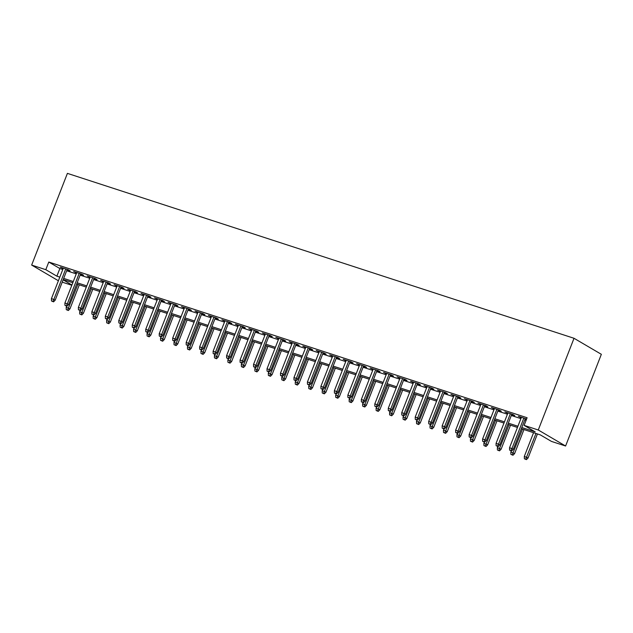 <?xml version="1.0" encoding="UTF-8"?>
<svg xmlns="http://www.w3.org/2000/svg" width="633" height="633" viewBox="0 0 633 633"><rect width="100%" height="100%" fill="white"/><g stroke="black" fill="none" stroke-linecap="round" stroke-linejoin="round"><path stroke-width="0.95" d="M71.822 285.277L62.216 282.152M521.331 428.715L540.368 434.911L551.446 441.407L565.593 446.012L601.35 354.306L574.02 338.283L67.407 173.371L31.65 265.077L45.798 269.682L56.875 276.178L59.811 277.127M67.011 269.856L70.128 270.869L68.277 269.785L60.198 267.15L63.142 268.59M80.486 274.239L83.603 275.252L81.752 274.168L73.665 271.533L76.617 272.973M93.961 278.623L97.071 279.636L95.227 278.552L87.14 275.925L90.084 277.365M107.436 283.006L110.546 284.019L108.702 282.943L100.615 280.308L103.559 281.748M120.911 287.398L124.021 288.411L122.177 287.327L114.09 284.692L117.034 286.132M134.386 291.781L137.496 292.794L135.652 291.71L127.565 289.083L130.509 290.523M147.861 296.165L150.971 297.178L149.119 296.102L141.04 293.467L143.984 294.907M161.328 300.556L164.445 301.569L162.594 300.485L154.515 297.85L157.459 299.29M174.803 304.94L177.92 305.953L176.069 304.869L167.982 302.242L170.934 303.682M188.278 309.323L191.388 310.336L189.544 309.26L181.457 306.625L184.401 308.065M201.753 313.715L204.863 314.728L203.019 313.644L194.932 311.009L197.876 312.449M215.228 318.098L218.338 319.111L216.494 318.027L208.407 315.4L211.351 316.84M228.703 322.482L231.813 323.495L229.969 322.411L221.882 319.784L224.826 321.224M242.178 326.873L245.287 327.886L243.436 326.802L235.357 324.167L238.301 325.607M255.645 331.257L258.762 332.27L256.911 331.186L248.832 328.559L251.776 329.999M269.12 335.64L272.237 336.653L270.386 335.569L262.299 332.942L265.251 334.382M282.595 340.032L285.705 341.045L283.861 339.961L275.774 337.326L278.718 338.766M296.07 344.415L299.18 345.428L297.336 344.344L289.249 341.709L292.193 343.149M309.545 348.799L312.655 349.812L310.811 348.728L302.724 346.101L305.668 347.541M323.02 353.19L326.13 354.203L324.286 353.119L316.199 350.484L319.143 351.924M336.495 357.574L339.604 358.587L337.753 357.503L329.674 354.868L332.618 356.308M349.962 361.957L353.079 362.97L351.228 361.886L343.149 359.259L346.093 360.699M363.437 366.341L366.554 367.354L364.703 366.278L356.616 363.643L359.568 365.083M376.912 370.732L380.022 371.745L378.178 370.661L370.091 368.026L373.035 369.466M390.387 375.116L393.497 376.129L391.653 375.045L383.566 372.418L386.51 373.858M403.862 379.499L406.972 380.512L405.128 379.436L397.041 376.801L399.985 378.241M417.337 383.891L420.447 384.904L418.603 383.82L410.516 381.185L413.46 382.625M430.812 388.274L433.921 389.287L432.07 388.203L423.991 385.576L426.935 387.016M444.279 392.658L447.396 393.671L445.545 392.595L437.466 389.96L440.41 391.4M457.754 397.049L460.871 398.062L459.02 396.978L450.933 394.343L453.885 395.783M471.229 401.433L474.339 402.446L472.495 401.362L464.408 398.735L467.352 400.175M484.704 405.816L487.814 406.829L485.97 405.745L477.883 403.118L480.827 404.558M498.179 410.208L501.289 411.221L499.445 410.137L491.358 407.502L494.302 408.942M511.654 414.591L514.764 415.604L512.92 414.52L504.833 411.893L507.777 413.333M521.798 427.52L535.202 431.88L524.116 425.384L527.099 417.74L48.781 262.038L59.858 268.534L62.794 269.492M66.663 270.75L76.261 273.875M80.138 275.133L89.736 278.259M93.613 279.525L103.211 282.642M107.088 283.908L116.686 287.034M120.563 288.292L130.161 291.417M134.038 292.683L143.636 295.801M147.505 297.067L157.111 300.192M160.98 301.45L170.578 304.576M174.455 305.834L184.053 308.959M187.93 310.225L197.528 313.351M201.405 314.609L211.003 317.734M214.88 318.992L224.478 322.118M228.355 323.384L237.953 326.509M241.822 327.767L251.428 330.893M255.297 332.151L264.895 335.276M268.772 336.542L278.37 339.668M282.247 340.926L291.845 344.051M295.722 345.309L305.32 348.435M309.197 349.701L318.795 352.826M322.672 354.084L332.27 357.21M336.139 358.468L345.745 361.593M349.614 362.859L359.212 365.977M363.089 367.243L372.687 370.368M376.564 371.626L386.162 374.752M390.039 376.018L399.637 379.135M403.514 380.401L413.112 383.527M416.989 384.785L426.587 387.91M430.456 389.168L440.062 392.294M443.931 393.56L453.529 396.685M457.406 397.943L467.004 401.069M470.881 402.327L480.479 405.452M484.356 406.718L493.954 409.844M497.831 411.102L507.429 414.227M511.306 415.485L520.904 418.611M524.773 419.877L526.102 420.304M526.601 419.03L518.308 416.277L521.252 417.717M525.129 418.975L526.45 419.41M48.781 262.038L45.798 269.682M524.116 425.384L538.264 429.989L574.02 338.283M31.65 265.077L58.394 280.759M63.118 279.833L71.925 285M517.454 427.449L507.856 424.324M503.979 423.066L494.381 419.94M490.504 418.682L480.906 415.557M477.037 414.291L467.431 411.173M463.562 409.907L453.964 406.782M450.087 405.524L440.489 402.398M436.612 401.132L427.014 398.015M423.137 396.749L413.539 393.623M409.662 392.365L400.064 389.24M396.187 387.982L386.589 384.856M382.72 383.59L373.114 380.465M369.245 379.207L359.647 376.081M355.77 374.823L346.172 371.698M342.295 370.432L332.697 367.306M328.82 366.048L319.222 362.923M315.345 361.665L305.747 358.539M301.87 357.273L292.272 354.148M288.403 352.89L278.797 349.764M274.928 348.506L265.33 345.381M261.453 344.115L251.855 340.989M247.978 339.731L238.38 336.606M234.503 335.348L224.905 332.222M221.028 330.956L211.43 327.839M207.553 326.573L197.955 323.447M194.086 322.189L184.48 319.064M180.611 317.798L171.013 314.68M167.136 313.414L157.538 310.289M153.661 309.031L144.063 305.905M140.186 304.647L130.588 301.522M126.711 300.256L117.113 297.13M113.236 295.872L103.638 292.747M99.769 291.489L90.163 288.363M86.294 287.097L76.696 283.972M72.819 282.714L63.221 279.588M565.593 446.012L538.264 429.989M63.688 278.393L73.286 281.519M77.163 282.777L86.761 285.902M90.63 287.16L100.236 290.286M104.105 291.552L113.703 294.677M117.58 295.935L127.178 299.061M131.055 300.319L140.653 303.444M144.53 304.71L154.128 307.836M158.005 309.094L167.603 312.219M171.48 313.477L181.078 316.603M184.947 317.869L194.553 320.994M198.422 322.252L208.02 325.378M211.897 326.636L221.495 329.761M225.372 331.027L234.97 334.145M238.847 335.411L248.445 338.536M252.322 339.794L261.92 342.92M265.797 344.186L275.395 347.303M279.264 348.569L288.87 351.695M292.739 352.953L302.337 356.078M306.214 357.336L315.812 360.462M319.689 361.728L329.287 364.853M333.164 366.111L342.762 369.237M346.639 370.495L356.237 373.62M360.114 374.886L369.712 378.012M373.581 379.27L383.187 382.395M387.056 383.653L396.654 386.779M400.531 388.045L410.129 391.17M414.006 392.428L423.604 395.554M427.481 396.812L437.079 399.937M440.956 401.203L450.554 404.329M454.431 405.587L464.029 408.712M467.898 409.97L477.504 413.096M481.373 414.362L490.971 417.487M494.848 418.745L504.446 421.871M508.323 423.129L517.921 426.254M59.858 268.534L56.875 276.178M520.318 416.933L520.152 417.361M506.843 412.542L506.677 412.969M493.368 408.158L493.202 408.586M479.901 403.775L479.735 404.202M466.426 399.383L466.26 399.811M452.951 395L452.785 395.427M439.476 390.616L439.31 391.044M426.001 386.225L425.835 386.652M412.526 381.841L412.36 382.269M399.051 377.458L398.885 377.885M385.584 373.074L385.418 373.502M372.109 368.683L371.943 369.11M358.634 364.299L358.468 364.727M345.159 359.916L344.993 360.343M331.684 355.524L331.518 355.952M318.209 351.141L318.043 351.568M304.734 346.757L304.568 347.185M291.267 342.366L291.101 342.793M277.792 337.982L277.626 338.41M264.317 333.599L264.151 334.026M250.842 329.207L250.676 329.635M237.367 324.824L237.201 325.251M223.892 320.44L223.726 320.868M210.417 316.049L210.251 316.476M196.95 311.665L196.784 312.093M183.475 307.282L183.309 307.709M170 302.891L169.834 303.318M156.525 298.507L156.359 298.934M143.05 294.123L142.884 294.551M129.575 289.74L129.409 290.167M116.1 285.348L115.934 285.776M102.633 280.965L102.467 281.392M89.158 276.581L88.992 277.009M75.683 272.19L75.517 272.617M62.208 267.806L62.042 268.234M510.942 450.538L509.597 450.103L511.678 450.973L510.942 450.538L511.962 448.552L509.533 447.76L521.418 417.289M523.839 418.081L511.962 448.552L513.292 449.335L525.295 418.548M511.678 450.973L513.292 449.335M509.533 447.76L509.597 450.103M524.369 458.759L526.45 459.629L524.369 458.759L524.306 456.425L528.064 457.991L537.433 433.953M525.714 459.202L535.985 433.486M524.306 456.425L533.564 432.695M528.064 457.991L526.45 459.629M497.467 446.154L496.122 445.711L498.211 446.589L497.467 446.154L498.488 444.168L496.058 443.377L507.943 412.906M510.372 413.689L498.488 444.168L499.817 444.944L511.82 414.164M498.211 446.589L499.817 444.944M496.058 443.377L496.122 445.711M483.992 441.763L482.647 441.328L484.736 442.198L483.992 441.763L485.013 439.785L482.591 438.993L494.468 408.514M496.897 409.306L485.013 439.785L486.342 440.56L498.345 409.78M484.736 442.198L486.342 440.56M482.591 438.993L482.647 441.328M470.525 437.379L469.172 436.944L471.261 437.814L470.525 437.379L471.538 435.393L469.116 434.61L480.993 404.131M483.422 404.922L471.538 435.393L472.867 436.177L484.87 405.389M471.261 437.814L472.867 436.177M469.116 434.61L469.172 436.944M457.05 432.996L455.697 432.553L457.786 433.431L457.05 432.996L458.063 431.01L455.641 430.218L467.526 399.747M469.947 400.531L458.063 431.01L459.392 431.793L471.395 401.006M457.786 433.431L459.392 431.793M455.641 430.218L455.697 432.553M510.894 454.375L512.975 455.246L510.894 454.375L510.831 452.041L514.589 453.608L523.958 429.57M512.239 454.81L522.51 429.095M510.831 452.041L511.298 450.846M514.589 453.608L512.975 455.246M497.419 449.992L499.508 450.862L497.419 449.992L497.356 447.658L501.114 449.224L510.491 425.186M498.764 450.427L509.035 424.711M497.356 447.658L497.823 446.463M501.114 449.224L499.508 450.862M483.944 445.6L486.033 446.479L483.944 445.6L483.889 443.266L487.639 444.833L497.016 420.795M485.289 446.043L495.56 420.328M483.889 443.266L484.348 442.071M487.639 444.833L486.033 446.479M470.469 441.217L472.558 442.087L470.469 441.217L470.414 438.883L474.164 440.449L483.541 416.411M471.822 441.652L482.093 415.936M470.414 438.883L470.881 437.688M474.164 440.449L472.558 442.087M443.575 428.612L442.23 428.169L444.311 429.039L443.575 428.612L444.595 426.626L442.166 425.835L454.051 395.356M456.472 396.147L444.595 426.626L445.925 427.402L457.92 396.622M444.311 429.039L445.925 427.402M442.166 425.835L442.23 428.169M456.994 436.833L459.083 437.704L456.994 436.833L456.939 434.499L460.689 436.066L470.066 412.028M458.347 437.268L468.618 411.553M456.939 434.499L457.406 433.304M460.689 436.066L459.083 437.704M430.1 424.221L428.755 423.786L430.836 424.656L430.1 424.221L431.12 422.235L428.691 421.451L440.576 390.972M442.997 391.764L431.12 422.235L432.45 423.018L444.453 392.231M430.836 424.656L432.45 423.018M428.691 421.451L428.755 423.786M443.527 432.442L445.608 433.32L443.527 432.442L443.464 430.108L447.222 431.682L456.591 407.636M444.872 432.885L455.143 407.169M443.464 430.108L443.931 428.921M447.222 431.682L445.608 433.32M416.625 419.837L415.28 419.394L417.361 420.272L416.625 419.837L417.645 417.851L415.216 417.06L427.101 386.589M429.522 387.372L417.645 417.851L418.975 418.635L430.978 387.847M417.361 420.272L418.975 418.635M415.216 417.06L415.28 419.394M430.052 428.058L432.133 428.929L430.052 428.058L429.989 425.724L433.747 427.291L443.116 403.253M431.397 428.501L441.668 402.778M429.989 425.724L430.456 424.529M433.747 427.291L432.133 428.929M403.15 415.454L401.805 415.011L403.894 415.881L403.15 415.454L404.171 413.468L401.741 412.676L413.626 382.197M416.055 382.989L404.171 413.468L405.5 414.243L417.503 383.463M403.894 415.881L405.5 414.243M401.741 412.676L401.805 415.011M416.577 423.675L418.658 424.545L416.577 423.675L416.514 421.341L420.272 422.907L429.641 398.869M417.922 424.11L428.193 398.394M416.514 421.341L416.981 420.146M420.272 422.907L418.658 424.545M389.675 411.062L388.33 410.627L390.419 411.497L389.675 411.062L390.696 409.076L388.274 408.293L400.151 377.814M402.58 378.605L390.696 409.076L392.025 409.86L404.028 379.072M390.419 411.497L392.025 409.86M388.274 408.293L388.33 410.627M376.208 406.679L374.855 406.244L376.944 407.114L376.208 406.679L377.221 404.693L374.799 403.901L386.676 373.43M389.105 374.214L377.221 404.693L378.55 405.476L390.553 374.689M376.944 407.114L378.55 405.476M374.799 403.901L374.855 406.244M362.733 402.295L361.38 401.852L363.469 402.723L362.733 402.295L363.746 400.309L361.324 399.518L373.209 369.039M375.63 369.83L363.746 400.309L365.075 401.085L377.078 370.305M363.469 402.723L365.075 401.085M361.324 399.518L361.38 401.852M349.258 397.904L347.913 397.469L349.994 398.339L349.258 397.904L350.278 395.918L347.849 395.134L359.734 364.655M362.155 365.447L350.278 395.918L351.608 396.701L363.603 365.914M349.994 398.339L351.608 396.701M347.849 395.134L347.913 397.469M335.783 393.52L334.438 393.085L336.519 393.955L335.783 393.52L336.803 391.534L334.374 390.743L346.259 360.272M348.68 361.063L336.803 391.534L338.133 392.318L350.136 361.53M336.519 393.955L338.133 392.318M334.374 390.743L334.438 393.085M322.308 389.137L320.963 388.694L323.044 389.564L322.308 389.137L323.328 387.151L320.899 386.359L332.784 355.881M335.205 356.672L323.328 387.151L324.658 387.926L336.661 357.147M323.044 389.564L324.658 387.926M320.899 386.359L320.963 388.694M308.833 384.745L307.488 384.31L309.577 385.18L308.833 384.745L309.853 382.767L307.424 381.976L319.309 351.497M321.738 352.288L309.853 382.767L311.183 383.543L323.186 352.763M309.577 385.18L311.183 383.543M307.424 381.976L307.488 384.31M295.358 380.362L294.013 379.927L296.102 380.797L295.358 380.362L296.379 378.376L293.957 377.584L305.834 347.113M308.263 347.905L296.379 378.376L297.708 379.159L309.711 348.372M296.102 380.797L297.708 379.159M293.957 377.584L294.013 379.927M281.891 375.978L280.538 375.535L282.627 376.406L281.891 375.978L282.904 373.992L280.482 373.201L292.359 342.722M294.788 343.513L282.904 373.992L284.233 374.768L296.236 343.988M282.627 376.406L284.233 374.768M280.482 373.201L280.538 375.535M268.416 371.587L267.063 371.152L269.152 372.022L268.416 371.587L269.429 369.609L267.007 368.817L278.892 338.339M281.313 339.13L269.429 369.609L270.758 370.384L282.761 339.604M269.152 372.022L270.758 370.384M267.007 368.817L267.063 371.152M254.941 367.203L253.596 366.768L255.677 367.638L254.941 367.203L255.961 365.217L253.532 364.426L265.417 333.955M267.838 334.746L255.961 365.217L257.291 366.001L269.286 335.213M255.677 367.638L257.291 366.001M253.532 364.426L253.596 366.768M241.466 362.82L240.121 362.377L242.202 363.255L241.466 362.82L242.486 360.834L240.057 360.042L251.942 329.571M254.363 330.355L242.486 360.834L243.816 361.609L255.819 330.83M242.202 363.255L243.816 361.609M240.057 360.042L240.121 362.377M403.102 419.283L405.191 420.162L403.102 419.283L403.039 416.949L406.797 418.524L416.174 394.478M404.447 419.726L414.718 394.011M403.039 416.949L403.506 415.762M406.797 418.524L405.191 420.162M389.627 414.9L391.716 415.77L389.627 414.9L389.572 412.566L393.322 414.132L402.699 390.094M390.972 415.343L401.243 389.627M389.572 412.566L390.031 411.371M393.322 414.132L391.716 415.77M376.152 410.516L378.241 411.387L376.152 410.516L376.097 408.182L379.847 409.749L389.224 385.711M377.505 410.952L387.776 385.236M376.097 408.182L376.564 406.987M379.847 409.749L378.241 411.387M362.677 406.133L364.766 407.003L362.677 406.133L362.622 403.791L366.372 405.365L375.749 381.327M364.03 406.568L374.301 380.852M362.622 403.791L363.089 402.604M366.372 405.365L364.766 407.003M349.21 401.741L351.291 402.612L349.21 401.741L349.147 399.407L352.905 400.974L362.274 376.936M350.555 402.184L360.826 376.469M349.147 399.407L349.614 398.212M352.905 400.974L351.291 402.612M335.735 397.358L337.816 398.228L335.735 397.358L335.672 395.024L339.43 396.59L348.799 372.552M337.08 397.793L347.351 372.077M335.672 395.024L336.139 393.829M339.43 396.59L337.816 398.228M322.26 392.974L324.341 393.845L322.26 392.974L322.197 390.632L325.955 392.207L335.324 368.169M323.605 393.409L333.876 367.694M322.197 390.632L322.664 389.445M325.955 392.207L324.341 393.845M308.785 388.583L310.874 389.453L308.785 388.583L308.722 386.249L312.48 387.815L321.857 363.777M310.13 389.026L320.401 363.31M308.722 386.249L309.189 385.054M312.48 387.815L310.874 389.453M295.31 384.199L297.399 385.07L295.31 384.199L295.255 381.865L299.005 383.432L308.382 359.394M296.655 384.635L306.926 358.919M295.255 381.865L295.714 380.67M299.005 383.432L297.399 385.07M281.835 379.816L283.924 380.686L281.835 379.816L281.78 377.474L285.53 379.048L294.907 355.01M283.188 380.251L293.459 354.535M281.78 377.474L282.247 376.287M285.53 379.048L283.924 380.686M268.36 375.424L270.449 376.295L268.36 375.424L268.305 373.09L272.055 374.657L281.432 350.619M269.713 375.867L279.984 350.152M268.305 373.09L268.772 371.895M272.055 374.657L270.449 376.295M254.893 371.041L256.974 371.911L254.893 371.041L254.83 368.707L258.588 370.273L267.957 346.235M256.238 371.476L266.509 345.76M254.83 368.707L255.297 367.512M258.588 370.273L256.974 371.911M227.991 358.428L226.646 357.993L228.727 358.864L227.991 358.428L229.011 356.45L226.582 355.659L238.467 325.18M240.888 325.971L229.011 356.45L230.341 357.226L242.344 326.446M228.727 358.864L230.341 357.226M226.582 355.659L226.646 357.993M214.516 354.045L213.171 353.61L215.26 354.48L214.516 354.045L215.536 352.059L213.107 351.275L224.992 320.796M227.421 321.588L215.536 352.059L216.866 352.842L228.869 322.055M215.26 354.48L216.866 352.842M213.107 351.275L213.171 353.61M201.041 349.661L199.696 349.218L201.785 350.096L201.041 349.661L202.062 347.675L199.64 346.884L211.517 316.413M213.946 317.196L202.062 347.675L203.391 348.459L215.394 317.671M201.785 350.096L203.391 348.459M199.64 346.884L199.696 349.218M187.574 345.278L186.221 344.835L188.31 345.705L187.574 345.278L188.587 343.292L186.165 342.5L198.042 312.022M200.471 312.813L188.587 343.292L189.916 344.067L201.919 313.288M188.31 345.705L189.916 344.067M186.165 342.5L186.221 344.835M241.418 366.657L243.499 367.528L241.418 366.657L241.355 364.315L245.113 365.89L254.482 341.852M242.763 367.093L253.034 341.377M241.355 364.315L241.822 363.128M245.113 365.89L243.499 367.528M227.943 362.266L230.024 363.144L227.943 362.266L227.88 359.932L231.638 361.498L241.007 337.46M229.288 362.709L239.559 336.993M227.88 359.932L228.347 358.737M231.638 361.498L230.024 363.144M214.468 357.882L216.557 358.753L214.468 357.882L214.405 355.548L218.163 357.115L227.54 333.077M215.813 358.318L226.084 332.602M214.405 355.548L214.872 354.353M218.163 357.115L216.557 358.753M200.993 353.499L203.082 354.369L200.993 353.499L200.938 351.165L204.688 352.731L214.065 328.693M202.338 353.934L212.609 328.218M200.938 351.165L201.397 349.97M204.688 352.731L203.082 354.369M174.099 340.886L172.746 340.451L174.835 341.322L174.099 340.886L175.112 338.9L172.69 338.117L184.575 307.638M186.996 308.429L175.112 338.9L176.441 339.684L188.444 308.896M174.835 341.322L176.441 339.684M172.69 338.117L172.746 340.451M187.518 349.107L189.607 349.986L187.518 349.107L187.463 346.773L191.213 348.348L200.59 324.302M188.871 349.551L199.142 323.835M187.463 346.773L187.93 345.578M191.213 348.348L189.607 349.986M160.624 336.503L159.279 336.06L161.36 336.938L160.624 336.503L161.644 334.517L159.215 333.726L171.1 303.254M173.521 304.038L161.644 334.517L162.974 335.3L174.969 304.513M161.36 336.938L162.974 335.3M159.215 333.726L159.279 336.06M174.043 344.724L176.132 345.594L174.043 344.724L173.988 342.39L177.738 343.956L187.115 319.918M175.396 345.167L185.667 319.443M173.988 342.39L174.455 341.195M177.738 343.956L176.132 345.594M147.149 332.119L145.804 331.676L147.885 332.547L147.149 332.119L148.169 330.133L145.74 329.342L157.625 298.863M160.046 299.654L148.169 330.133L149.499 330.909L161.502 300.129M147.885 332.547L149.499 330.909M145.74 329.342L145.804 331.676M160.576 340.34L162.657 341.211L160.576 340.34L160.513 338.006L164.271 339.573L173.64 315.535M161.921 340.776L172.192 315.06M160.513 338.006L160.98 336.811M164.271 339.573L162.657 341.211M133.674 327.728L132.329 327.293L134.41 328.163L133.674 327.728L134.694 325.742L132.265 324.958L144.15 294.48M146.571 295.271L134.694 325.742L136.024 326.525L148.027 295.738M134.41 328.163L136.024 326.525M132.265 324.958L132.329 327.293M147.101 335.949L149.182 336.827L147.101 335.949L147.038 333.615L150.796 335.189L160.165 311.143M148.446 336.392L158.717 310.676M147.038 333.615L147.505 332.428M150.796 335.189L149.182 336.827M120.199 323.344L118.854 322.901L120.943 323.779L120.199 323.344L121.219 321.358L118.79 320.567L130.675 290.096M133.104 290.879L121.219 321.358L122.549 322.142L134.552 291.354M120.943 323.779L122.549 322.142M118.79 320.567L118.854 322.901M133.626 331.565L135.715 332.436L133.626 331.565L133.563 329.231L137.321 330.798L146.69 306.76M134.971 332.009L145.242 306.293M133.563 329.231L134.03 328.036M137.321 330.798L135.715 332.436M106.724 318.961L105.379 318.518L107.468 319.388L106.724 318.961L107.745 316.975L105.323 316.184L117.2 285.705M119.629 286.496L107.745 316.975L109.074 317.75L121.077 286.971M107.468 319.388L109.074 317.75M105.323 316.184L105.379 318.518M120.151 327.182L122.24 328.052L120.151 327.182L120.088 324.848L123.846 326.414L133.223 302.376M121.496 327.617L131.767 301.901M120.088 324.848L120.555 323.653M123.846 326.414L122.24 328.052M93.257 314.569L91.904 314.134L93.993 315.005L93.257 314.569L94.27 312.583L91.848 311.8L103.725 281.321M106.154 282.112L94.27 312.583L95.599 313.367L107.602 282.579M93.993 315.005L95.599 313.367M91.848 311.8L91.904 314.134M106.676 322.798L108.765 323.669L106.676 322.798L106.621 320.456L110.371 322.031L119.748 297.993M108.021 323.234L118.292 297.518M106.621 320.456L107.08 319.269M110.371 322.031L108.765 323.669M79.782 310.186L78.429 309.751L80.518 310.621L79.782 310.186L80.795 308.2L78.373 307.409L90.258 276.938M92.679 277.729L80.795 308.2L82.124 308.983L94.127 278.196M80.518 310.621L82.124 308.983M78.373 307.409L78.429 309.751M93.201 318.407L95.29 319.277L93.201 318.407L93.146 316.073L96.896 317.639L106.273 293.601M94.554 318.85L104.825 293.134M93.146 316.073L93.613 314.878M96.896 317.639L95.29 319.277M66.307 305.802L64.962 305.359L67.043 306.23L66.307 305.802L67.327 303.816L64.898 303.025L76.783 272.546M79.204 273.337L67.327 303.816L68.657 304.592L80.652 273.812M67.043 306.23L68.657 304.592M64.898 303.025L64.962 305.359M79.726 314.023L81.815 314.894L79.726 314.023L79.671 311.689L83.421 313.256L92.798 289.218M81.079 314.459L91.35 288.743M79.671 311.689L80.138 310.494M83.421 313.256L81.815 314.894M52.832 301.411L51.487 300.976L53.568 301.846L52.832 301.411L53.852 299.433L51.423 298.641L63.308 268.163M65.729 268.954L53.852 299.433L55.182 300.208L67.185 269.429M53.568 301.846L55.182 300.208M51.423 298.641L51.487 300.976M66.259 309.64L68.34 310.51L66.259 309.64L66.196 307.298L69.954 308.872L79.323 284.834M67.604 310.075L77.875 284.359M66.196 307.298L66.663 306.111M69.954 308.872L68.34 310.51"/></g></svg>

